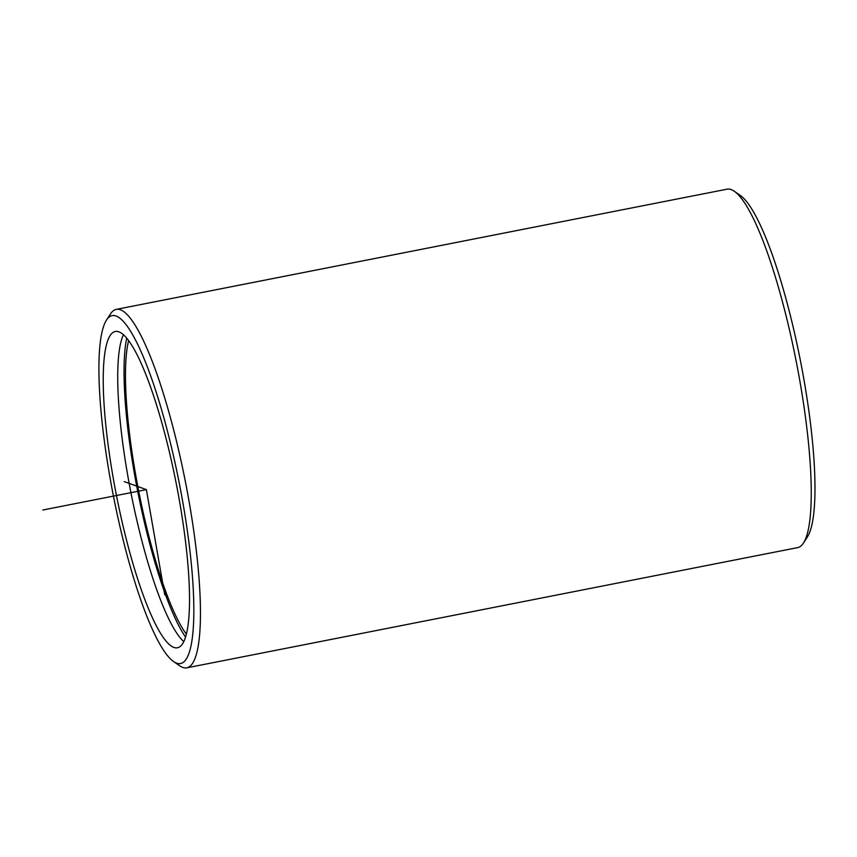 <?xml version="1.0" encoding="UTF-8"?>
<svg xmlns="http://www.w3.org/2000/svg" width="857" height="857" viewBox="0 0 857 857"><rect width="100%" height="100%" fill="white"/><g stroke="black" fill="none" stroke-linecap="round" stroke-linejoin="round"><path stroke-width="1.29" d="M183.816 641.625A161.17 30.477 78.9 0 1 118.502 400.54A161.17 30.477 78.9 0 1 123.429 334.776M188.744 575.85A161.17 30.477 78.9 0 1 177.495 647.763A161.17 30.477 78.9 0 1 134.163 567.688A161.17 30.477 78.9 0 1 104.008 403.401A161.17 30.477 78.9 0 1 115.256 331.488A161.17 30.477 78.9 0 1 158.577 411.564A161.17 30.477 78.9 0 1 188.744 575.85M185.562 637.169A166.547 31.495 78.9 0 1 124.854 396.138A166.547 31.495 78.9 0 1 126.729 338.236M186.398 634.212A161.17 30.477 78.9 0 1 126.268 399.019A161.17 30.477 78.9 0 1 128.614 340.658M192.986 584.474A177.292 33.53 78.9 0 1 173.639 661.572A177.292 33.53 78.9 0 1 99.766 394.777A177.292 33.53 78.9 0 1 106.45 320.175A177.292 33.53 78.9 0 1 155.331 389.507A177.292 33.53 78.9 0 1 192.986 584.474M106.45 320.175L110.414 314.016A182.659 34.537 78.9 0 1 116.273 309.377A182.659 34.537 78.9 0 1 165.39 400.133A182.659 34.537 78.9 0 1 199.574 586.327A182.659 34.537 78.9 0 1 186.826 667.828A182.659 34.537 78.9 0 1 179.638 665.76L173.639 661.572M116.273 309.377L727.079 189.172A182.659 34.537 78.9 0 1 734.256 191.24L740.266 195.428A177.292 33.53 78.9 0 1 814.129 462.223A177.292 33.53 78.9 0 1 807.455 536.825L803.491 542.984A182.659 34.537 78.9 0 1 797.621 547.623L186.826 667.828M734.256 191.24A182.659 34.537 78.9 0 1 810.368 466.122A182.659 34.537 78.9 0 1 803.491 542.984M164.737 594.822L146.376 489.626L124.222 481.591M146.376 489.626L42.85 510.001"/></g></svg>
